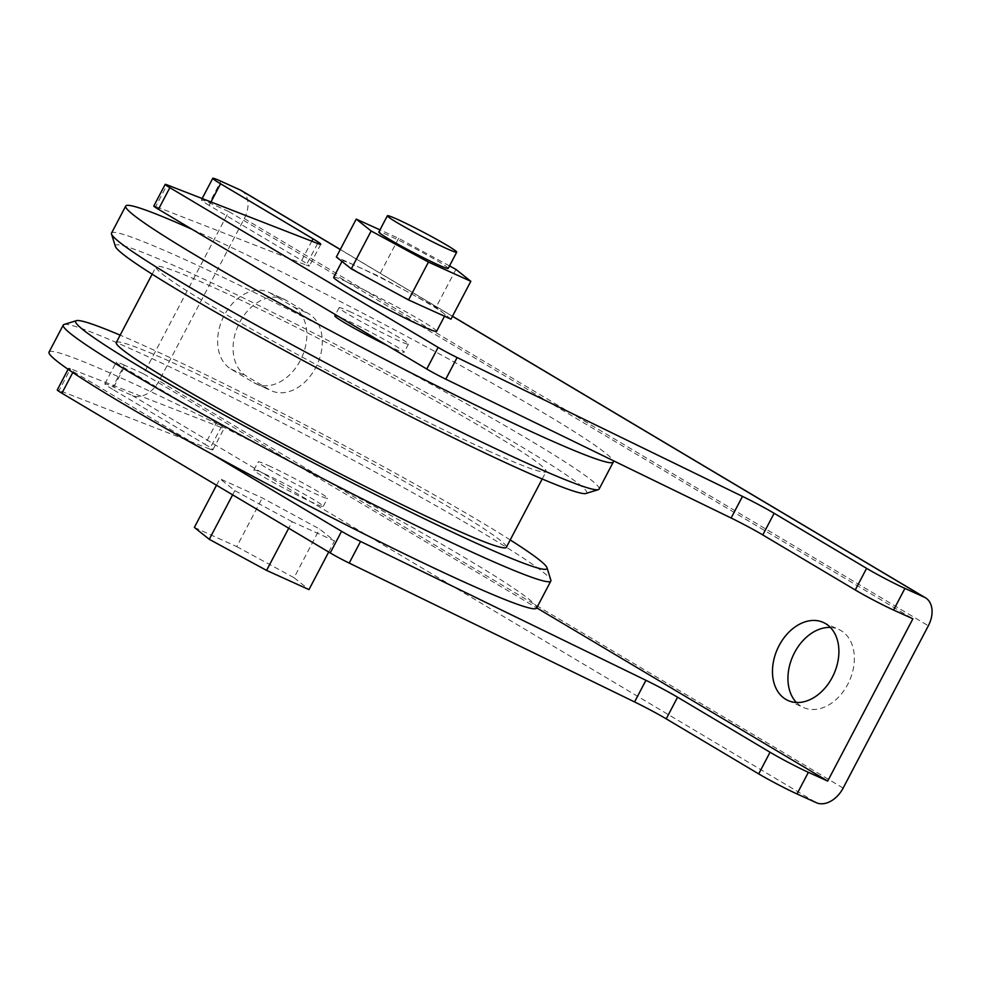 <?xml version="1.0" encoding="UTF-8"?>
<svg xmlns="http://www.w3.org/2000/svg" width="981" height="981" viewBox="0 0 981 981"><rect width="100%" height="100%" fill="white"/><g stroke="black" fill="none" stroke-linecap="round" stroke-linejoin="round"><path stroke-width="0.74" stroke-dasharray="4.91 3.68" d="M448.207 268.402A39.166 2.183 27.7 0 0 427.409 255.195A39.166 2.183 27.7 0 0 389.212 235.722A39.166 2.183 27.7 0 0 378.862 231.994M429.764 309.555A58.124 3.25 27.7 0 0 445.129 315.085A58.124 3.25 27.7 0 0 443.498 313.209A58.124 3.25 27.7 0 0 407.397 291.713A58.124 3.25 27.7 0 0 357.55 266.574A58.124 3.25 27.7 0 0 342.185 261.044A58.124 3.25 27.7 0 0 343.816 262.908A58.124 3.25 27.7 0 0 379.917 284.404A58.124 3.25 27.7 0 0 429.764 309.555M436.606 331.308A58.124 3.25 27.7 0 0 405.729 311.7A58.124 3.25 27.7 0 0 349.04 282.798A58.124 3.25 27.7 0 0 333.675 277.267M830.404 627.46A42.833 30.865 114.4 0 1 838.816 629.459A42.833 30.865 114.4 0 1 841.024 630.611A42.833 30.865 114.4 0 1 848.528 682.776A42.833 30.865 114.4 0 1 803.476 707.497A42.833 30.865 114.4 0 1 801.269 706.345A42.833 30.865 114.4 0 1 796.425 702.482M349.457 311.443A39.166 2.183 -152.3 0 1 387.654 330.916A39.166 2.183 -152.3 0 1 408.452 344.123A39.166 2.183 -152.3 0 1 398.102 340.407A39.166 2.183 -152.3 0 1 359.904 320.934A39.166 2.183 -152.3 0 1 339.107 307.715A39.166 2.183 -152.3 0 1 349.457 311.443M386.71 345.177A39.166 2.183 27.7 0 0 393.847 348.513A39.166 2.183 27.7 0 0 404.197 352.24A39.166 2.183 27.7 0 0 383.399 339.034A39.166 2.183 27.7 0 0 345.202 319.561A39.166 2.183 27.7 0 0 334.852 315.833M115.378 246.403A266.17 14.862 -152.3 0 1 185.74 270.793A266.17 14.862 -152.3 0 1 451.37 406.477A266.17 14.862 -152.3 0 1 585.976 493.468M599.109 489.078A275.354 15.365 27.7 0 0 452.879 396.201A275.354 15.365 27.7 0 0 184.305 259.278A275.354 15.365 27.7 0 0 111.527 233.086M192.301 229.444A275.354 15.365 -152.3 0 1 198.505 232.239A275.354 15.365 -152.3 0 1 458.434 364.368A275.354 15.365 -152.3 0 1 613.137 460.616M264.257 473.725A39.166 2.183 -152.3 0 1 302.455 493.198A39.166 2.183 -152.3 0 1 323.252 506.404A39.166 2.183 -152.3 0 1 312.902 502.677A39.166 2.183 -152.3 0 1 274.705 483.204A39.166 2.183 -152.3 0 1 253.907 469.997A39.166 2.183 -152.3 0 1 264.257 473.725M268.524 465.607A39.166 2.183 -152.3 0 1 306.722 485.08A39.166 2.183 -152.3 0 1 327.519 498.287A39.166 2.183 -152.3 0 1 317.17 494.559A39.166 2.183 -152.3 0 1 278.972 475.086A39.166 2.183 -152.3 0 1 258.175 461.879A39.166 2.183 -152.3 0 1 268.524 465.607M510.218 539.93A266.17 14.862 27.7 0 0 145.985 346.514A266.17 14.862 27.7 0 0 120.148 335.146M64.035 324.49A275.354 15.365 -152.3 0 1 136.028 351.235A275.354 15.365 -152.3 0 1 398.311 484.675A275.354 15.365 -152.3 0 1 550.856 580.078M49.05 352.093A275.354 15.365 -152.3 0 1 121.828 378.286A275.354 15.365 -152.3 0 1 390.401 515.197A275.354 15.365 -152.3 0 1 536.632 608.073M116.273 342.528A220.284 12.299 -152.3 0 1 174.495 363.485A220.284 12.299 -152.3 0 1 389.347 473.014A220.284 12.299 -152.3 0 1 506.331 547.324M487.876 450.635A220.284 12.299 27.7 0 0 546.098 471.591A220.284 12.299 27.7 0 0 429.114 397.293A220.284 12.299 27.7 0 0 214.25 287.752A220.284 12.299 27.7 0 0 156.028 266.807A220.284 12.299 27.7 0 0 273.012 341.106A220.284 12.299 27.7 0 0 487.876 450.635M449.519 265.912L398.629 238.309L379.978 229.861M241.351 190.559A24.476 16.91 -59.2 0 1 244.294 218.591L159.094 380.873A24.476 16.91 -59.2 0 1 132.276 395.502L112.95 386.747L124.317 365.116L143.631 373.871L228.831 211.589L209.505 202.846L220.872 181.203M57.266 389.948A18.357 1.03 -152.3 0 1 59.167 390.426L70.522 368.782A18.357 1.03 27.7 0 0 68.621 368.304A18.357 1.03 27.7 0 0 73.281 371.591L212.46 454.436M124.317 365.116A30.595 1.704 27.7 0 0 116.224 362.21A30.595 1.704 27.7 0 0 123.998 367.679L216.458 422.713A30.595 1.704 -152.3 0 1 224.232 428.182A30.595 1.704 -152.3 0 1 221.056 427.385L209.701 449.016L59.167 390.426M209.701 449.016A30.595 1.704 27.7 0 0 212.865 449.825A30.595 1.704 27.7 0 0 205.103 444.356L216.458 422.713M123.998 367.679L112.631 389.31L205.103 444.356M112.631 389.31A30.595 1.704 -152.3 0 1 104.869 383.841A30.595 1.704 -152.3 0 1 112.95 386.747M292.13 521.72L234.827 490.635L219.928 478.74L262.319 497.943L319.61 529.041L334.521 540.923L292.13 521.72L288.721 528.232M210.989 201.963L209.186 205.397L301.658 260.443L311.762 241.191M209.186 205.397A30.595 1.704 -152.3 0 1 201.424 199.928A30.595 1.704 -152.3 0 1 209.505 202.846M228.831 211.589L912.894 618.79M153.821 206.035A18.357 1.03 -152.3 0 1 155.721 206.513L167.077 184.882M317.623 243.472L306.256 265.103L155.721 206.513M306.256 265.103A30.595 1.704 27.7 0 0 309.42 265.912A30.595 1.704 27.7 0 0 301.658 260.443M221.056 427.385L70.522 368.782M143.631 373.871L536.742 607.877M270.719 293.319L293.515 306.894A42.833 30.865 114.4 0 1 301.02 359.058A42.833 30.865 114.4 0 1 255.967 383.779A42.833 30.865 114.4 0 1 253.76 382.627L230.964 369.052A42.833 30.865 114.4 0 1 223.46 316.888A42.833 30.865 114.4 0 1 268.512 292.179A42.833 30.865 114.4 0 1 270.719 293.319L286.17 300.321L308.978 313.895A42.833 30.865 114.4 0 1 316.483 366.06A42.833 30.865 114.4 0 1 271.43 390.781A42.833 30.865 114.4 0 1 269.223 389.629L246.415 376.054A42.833 30.865 114.4 0 1 238.91 323.889A42.833 30.865 114.4 0 1 283.975 299.168A42.833 30.865 114.4 0 1 286.17 300.321M232.632 494.841L234.827 490.635M216.507 485.239L219.928 478.74M194.361 527.422L236.752 546.625L262.319 497.943M236.752 546.625L294.055 577.723L319.61 529.041M328.696 552.021L334.521 540.923M294.055 577.723L308.966 589.606M450.953 319.156L436.055 307.261L378.752 276.164L336.36 256.973M455.932 269.395L436.055 307.261M398.629 238.309L378.752 276.164M452.449 316.311L340.26 249.53M132.276 395.502L816.339 802.703M73.281 371.591L72.802 372.51M244.294 218.591L928.345 625.792M843.145 788.074L159.094 380.873M293.515 306.894L308.978 313.895M253.76 382.627L269.223 389.629M230.964 369.052L246.415 376.054M445.129 315.085L444.516 316.238M788.013 700.495L803.476 707.497M408.452 344.123L404.197 352.24M323.252 506.404L327.519 498.287M542.211 478.973L546.098 471.591M152.153 274.19L156.028 266.807M253.907 469.997L258.175 461.879M339.107 307.715L335.465 314.668M68.621 368.304L68.106 369.297M320.787 244.281L309.42 265.912M201.424 199.928L202.16 198.53M104.869 383.841L116.224 362.21M212.865 449.825L224.232 428.182M823.353 622.457L838.816 629.459M255.967 383.779L271.43 390.781M268.512 292.179L283.975 299.168M340.297 249.468L452.486 316.238"/><path stroke-width="1.47" d="M446.38 248.451A39.166 2.183 27.7 0 0 456.729 252.166A39.166 2.183 27.7 0 0 435.932 238.959A39.166 2.183 27.7 0 0 397.734 219.486A39.166 2.183 27.7 0 0 387.385 215.759A39.166 2.183 27.7 0 0 408.182 228.978A39.166 2.183 27.7 0 0 446.38 248.451M387.385 215.759L378.862 231.994A39.166 2.183 27.7 0 0 399.659 245.201A39.166 2.183 27.7 0 0 437.857 264.674A39.166 2.183 27.7 0 0 448.207 268.402L456.729 252.166M341.977 261.449L333.675 277.267A58.124 3.25 27.7 0 0 364.54 296.875A58.124 3.25 27.7 0 0 421.241 325.778A58.124 3.25 27.7 0 0 436.606 331.308L444.516 316.238M825.561 623.609A42.833 30.865 114.4 0 1 833.065 675.774A42.833 30.865 114.4 0 1 788.013 700.495A42.833 30.865 114.4 0 1 785.806 699.343A42.833 30.865 114.4 0 1 778.301 647.178A42.833 30.865 114.4 0 1 823.353 622.457A42.833 30.865 114.4 0 1 825.561 623.609M598.336 489.642L585.976 493.468A266.17 14.862 -152.3 0 1 516.374 467.606A266.17 14.862 -152.3 0 1 262.834 338.617A266.17 14.862 -152.3 0 1 115.378 246.403L111.515 234.054A275.354 15.365 27.7 0 0 264.048 329.444A275.354 15.365 27.7 0 0 526.331 462.885A275.354 15.365 27.7 0 0 598.336 489.642A275.354 15.365 27.7 0 0 599.109 489.078L613.309 462.026A275.354 15.365 -152.3 0 1 540.531 435.834A275.354 15.365 -152.3 0 1 271.958 298.923A275.354 15.365 -152.3 0 1 125.727 206.047A275.354 15.365 -152.3 0 1 192.301 229.444M613.137 460.616A275.354 15.365 -152.3 0 1 613.309 462.026M120.148 335.146A266.17 14.862 27.7 0 0 76.395 320.652A266.17 14.862 27.7 0 0 210.989 407.642A266.17 14.862 27.7 0 0 476.619 543.327A266.17 14.862 27.7 0 0 546.981 567.729A266.17 14.862 27.7 0 0 510.218 539.93M546.981 567.729L550.856 580.078A275.354 15.365 -152.3 0 1 550.832 581.034A275.354 15.365 -152.3 0 1 478.054 554.841A275.354 15.365 -152.3 0 1 209.48 417.931A275.354 15.365 -152.3 0 1 63.25 325.042A275.354 15.365 -152.3 0 1 64.035 324.49L76.395 320.652M550.832 581.034L536.632 608.073A275.354 15.365 -152.3 0 1 463.854 581.88A275.354 15.365 -152.3 0 1 195.28 444.969A275.354 15.365 -152.3 0 1 49.05 352.093L63.25 325.042M542.211 478.973L506.331 547.324A220.284 12.299 -152.3 0 1 448.109 526.368A220.284 12.299 -152.3 0 1 233.257 416.839A220.284 12.299 -152.3 0 1 116.273 342.528L152.153 274.19M379.978 229.861L356.238 219.106L371.149 230.989L428.439 262.086L470.831 281.289L455.932 269.395L449.519 265.912M340.26 249.53L240.186 189.958L220.872 181.203A30.595 1.704 27.7 0 0 212.779 178.297A30.595 1.704 27.7 0 0 220.553 183.766L313.013 238.812A30.595 1.704 -152.3 0 1 320.787 244.281A30.595 1.704 -152.3 0 1 317.623 243.472L167.077 184.882A18.357 1.03 27.7 0 0 165.176 184.391A18.357 1.03 27.7 0 0 169.836 187.678L438.127 347.384A18.357 1.03 27.7 0 0 457.121 357.538L742.482 496.386A30.595 1.704 -152.3 0 1 774.144 513.296L866.603 568.342A30.595 1.704 27.7 0 0 904.923 588.404L924.249 597.159L452.449 316.311M452.486 316.238L925.414 597.76A24.476 16.91 120.8 0 1 928.345 625.792L843.145 788.074A24.476 16.91 120.8 0 1 816.339 802.703L797.013 793.948A30.595 1.704 -152.3 0 1 758.693 773.886L770.048 752.255A30.595 1.704 27.7 0 0 808.369 772.317L827.694 781.072L912.894 618.79L893.568 610.047A30.595 1.704 -152.3 0 1 855.248 589.973L866.603 568.342M212.46 454.436L341.572 531.297A18.357 1.03 27.7 0 0 360.567 541.438L645.927 680.299A30.595 1.704 -152.3 0 1 677.577 697.209L666.222 718.852L758.693 773.886M666.222 718.852A30.595 1.704 27.7 0 0 634.572 701.93L645.927 680.299M360.567 541.438L349.211 563.082L634.572 701.93M349.211 563.082A18.357 1.03 -152.3 0 1 330.217 552.928L341.572 531.297M72.802 372.51L61.926 393.222L330.217 552.928M61.926 393.222A18.357 1.03 -152.3 0 1 57.266 389.948L68.106 369.297M774.144 513.296L762.777 534.939L855.248 589.973M762.777 534.939A30.595 1.704 27.7 0 0 731.127 518.017L742.482 496.386M457.121 357.538L445.766 379.169L731.127 518.017M445.766 379.169A18.357 1.03 -152.3 0 1 426.772 369.015L438.127 347.384M169.836 187.678L158.481 209.309L426.772 369.015M158.481 209.309A18.357 1.03 -152.3 0 1 153.821 206.035L165.176 184.391M240.186 189.958A24.476 16.91 -59.2 0 1 241.351 190.559L340.297 249.468M925.414 597.76A24.476 16.91 120.8 0 0 924.249 597.159M125.727 206.047L111.527 233.086A275.354 15.365 27.7 0 0 111.515 234.054M335.465 314.668L334.852 315.833A39.166 2.183 27.7 0 0 351.664 326.82A39.166 2.183 27.7 0 0 386.71 345.177M677.577 697.209L770.048 752.255M536.742 607.877L827.694 781.072M796.425 702.482A42.833 30.865 114.4 0 1 793.028 655.737A42.833 30.865 114.4 0 1 830.404 627.46M328.696 552.021L308.966 589.606L266.574 570.402L209.272 539.317L232.632 494.841M266.574 570.402L288.721 528.232M209.272 539.317L194.361 527.422L216.507 485.239M356.238 219.106L336.36 256.973L351.272 268.855L408.562 299.953L450.953 319.156L470.831 281.289M371.149 230.989L351.272 268.855M428.439 262.086L408.562 299.953M904.923 588.404L893.568 610.047M808.369 772.317L797.013 793.948M311.762 241.191L313.013 238.812M220.553 183.766L210.989 201.963M202.16 198.53L212.779 178.297"/></g></svg>
